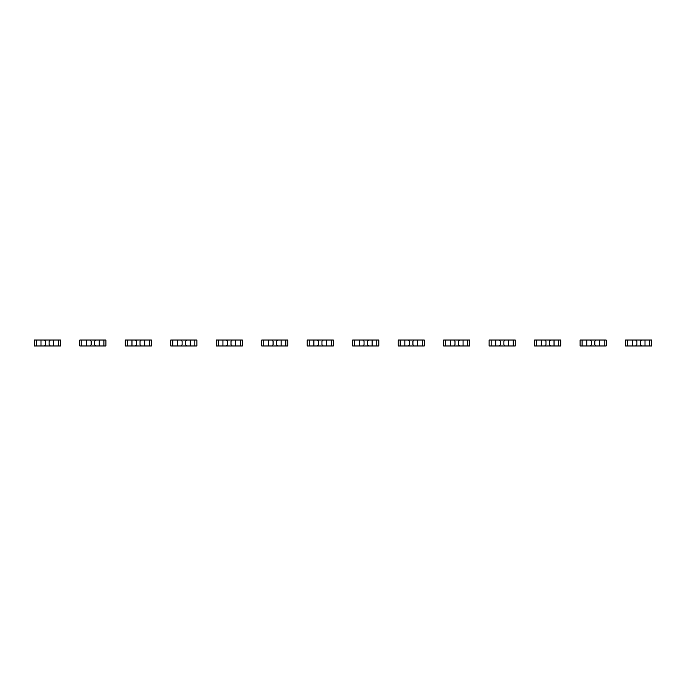 <?xml version="1.0" encoding="UTF-8"?>
<svg xmlns="http://www.w3.org/2000/svg" width="686" height="686" viewBox="0 0 686 686"><rect width="100%" height="100%" fill="white"/><g stroke="black" fill="none" stroke-linecap="round" stroke-linejoin="round"><path stroke-width="1.03" d="M36.332 340.042L36.332 345.958L34.3 345.958L34.3 340.042L41.006 340.042L41.006 345.958L60.454 345.958L60.454 340.042L58.421 340.042L58.421 345.958M41.006 340.042L53.74 340.042L53.74 345.958M44.419 340.042L45.67 341.294L45.67 344.706L44.419 345.958M36.332 345.958L41.006 345.958M50.335 340.042L49.083 341.294L49.083 344.706L50.335 345.958M53.74 340.042L58.421 340.042M81.814 340.042L81.814 345.958L79.782 345.958L79.782 340.042L86.487 340.042L86.487 345.958L105.936 345.958L105.936 340.042L103.903 340.042L103.903 345.958M86.487 340.042L99.221 340.042L99.221 345.958M89.9 340.042L91.152 341.294L91.152 344.706L89.9 345.958M81.814 345.958L86.487 345.958M95.808 340.042L94.565 341.294L94.565 344.706L95.808 345.958M99.221 340.042L103.903 340.042M127.296 340.042L127.296 345.958L125.264 345.958L125.264 340.042L131.969 340.042L131.969 345.958L151.409 345.958L151.409 340.042L149.385 340.042L149.385 345.958M131.969 340.042L144.703 340.042L144.703 345.958M135.382 340.042L136.634 341.294L136.634 344.706L135.382 345.958M127.296 345.958L131.969 345.958M141.29 340.042L140.038 341.294L140.038 344.706L141.29 345.958M144.703 340.042L149.385 340.042M172.778 340.042L172.778 345.958L170.745 345.958L170.745 340.042L177.451 340.042L177.451 345.958L196.891 345.958L196.891 340.042L194.858 340.042L194.858 345.958M177.451 340.042L190.185 340.042L190.185 345.958M180.864 340.042L182.116 341.294L182.116 344.706L180.864 345.958M172.778 345.958L177.451 345.958M186.772 340.042L185.52 341.294L185.52 344.706L186.772 345.958M190.185 340.042L194.858 340.042M218.251 340.042L218.251 345.958L216.219 345.958L216.219 340.042L222.933 340.042L222.933 345.958L242.372 345.958L242.372 340.042L240.34 340.042L240.34 345.958M222.933 340.042L235.667 340.042L235.667 345.958M226.346 340.042L227.589 341.294L227.589 344.706L226.346 345.958M218.251 345.958L222.933 345.958M232.254 340.042L231.002 341.294L231.002 344.706L232.254 345.958M235.667 340.042L240.34 340.042M263.733 340.042L263.733 345.958L261.7 345.958L261.7 340.042L268.415 340.042L268.415 345.958L287.854 345.958L287.854 340.042L285.822 340.042L285.822 345.958M268.415 340.042L281.149 340.042L281.149 345.958M271.819 340.042L273.071 341.294L273.071 344.706L271.819 345.958M263.733 345.958L268.415 345.958M277.736 340.042L276.484 341.294L276.484 344.706L277.736 345.958M281.149 340.042L285.822 340.042M309.215 340.042L309.215 345.958L307.182 345.958L307.182 340.042L313.896 340.042L313.896 345.958L333.336 345.958L333.336 340.042L331.304 340.042L331.304 345.958M313.896 340.042L326.63 340.042L326.63 345.958M317.301 340.042L318.553 341.294L318.553 344.706L317.301 345.958M309.215 345.958L313.896 345.958M323.217 340.042L321.966 341.294L321.966 344.706L323.217 345.958M326.63 340.042L331.304 340.042M354.696 340.042L354.696 345.958L352.664 345.958L352.664 340.042L359.37 340.042L359.37 345.958L378.818 345.958L378.818 340.042L376.786 340.042L376.786 345.958M359.37 340.042L372.104 340.042L372.104 345.958M362.783 340.042L364.034 341.294L364.034 344.706L362.783 345.958M354.696 345.958L359.37 345.958M368.699 340.042L367.447 341.294L367.447 344.706L368.699 345.958M372.104 340.042L376.786 340.042M400.178 340.042L400.178 345.958L398.146 345.958L398.146 340.042L404.851 340.042L404.851 345.958L424.3 345.958L424.3 340.042L422.267 340.042L422.267 345.958M404.851 340.042L417.585 340.042L417.585 345.958M408.264 340.042L409.516 341.294L409.516 344.706L408.264 345.958M400.178 345.958L404.851 345.958M414.181 340.042L412.929 341.294L412.929 344.706L414.181 345.958M417.585 340.042L422.267 340.042M445.66 340.042L445.66 345.958L443.628 345.958L443.628 340.042L450.333 340.042L450.333 345.958L469.781 345.958L469.781 340.042L467.749 340.042L467.749 345.958M450.333 340.042L463.067 340.042L463.067 345.958M453.746 340.042L454.998 341.294L454.998 344.706L453.746 345.958M445.66 345.958L450.333 345.958M459.654 340.042L458.411 341.294L458.411 344.706L459.654 345.958M463.067 340.042L467.749 340.042M491.142 340.042L491.142 345.958L489.109 345.958L489.109 340.042L495.815 340.042L495.815 345.958L515.255 345.958L515.255 340.042L513.222 340.042L513.222 345.958M495.815 340.042L508.549 340.042L508.549 345.958M499.228 340.042L500.48 341.294L500.48 344.706L499.228 345.958M491.142 345.958L495.815 345.958M505.136 340.042L503.884 341.294L503.884 344.706L505.136 345.958M508.549 340.042L513.222 340.042M536.615 340.042L536.615 345.958L534.591 345.958L534.591 340.042L541.297 340.042L541.297 345.958L560.736 345.958L560.736 340.042L558.704 340.042L558.704 345.958M541.297 340.042L554.031 340.042L554.031 345.958M544.71 340.042L545.962 341.294L545.962 344.706L544.71 345.958M536.615 345.958L541.297 345.958M550.618 340.042L549.366 341.294L549.366 344.706L550.618 345.958M554.031 340.042L558.704 340.042M582.097 340.042L582.097 345.958L580.064 345.958L580.064 340.042L586.779 340.042L586.779 345.958L606.218 345.958L606.218 340.042L604.186 340.042L604.186 345.958M586.779 340.042L599.513 340.042L599.513 345.958M590.192 340.042L591.435 341.294L591.435 344.706L590.192 345.958M582.097 345.958L586.779 345.958M596.1 340.042L594.848 341.294L594.848 344.706L596.1 345.958M599.513 340.042L604.186 340.042M627.579 340.042L627.579 345.958L625.546 345.958L625.546 340.042L632.26 340.042L632.26 345.958L651.7 345.958L651.7 340.042L649.668 340.042L649.668 345.958M632.26 340.042L644.994 340.042L644.994 345.958M635.665 340.042L636.917 341.294L636.917 344.706L635.665 345.958M627.579 345.958L632.26 345.958M641.582 340.042L640.33 341.294L640.33 344.706L641.582 345.958M644.994 340.042L649.668 340.042"/></g></svg>
